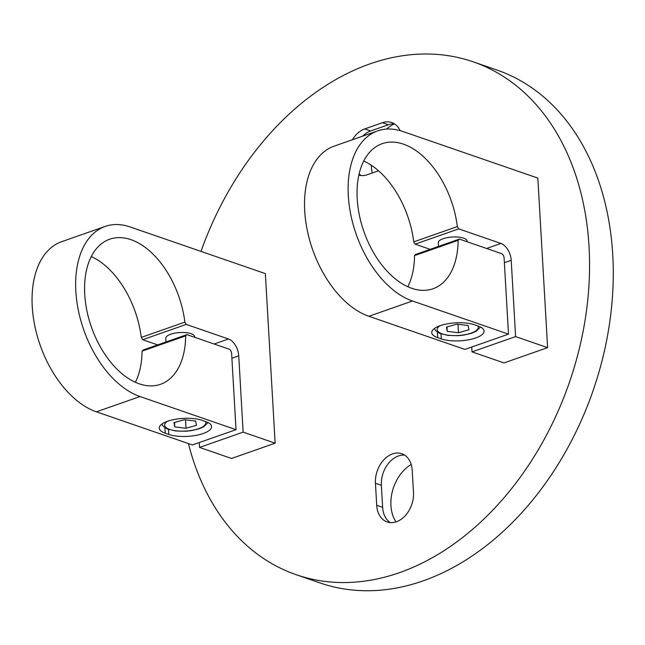 <?xml version="1.0" encoding="UTF-8"?>
<svg xmlns="http://www.w3.org/2000/svg" width="645" height="645" viewBox="0 0 645 645"><rect width="100%" height="100%" fill="white"/><g stroke="black" fill="none" stroke-linecap="round" stroke-linejoin="round"><path stroke-width="0.97" d="M438.471 246.43L438.261 242.802A14.472 4.975 -3.3 0 1 459.119 237.183A14.472 4.975 -3.3 0 1 467.149 241.133L467.19 241.77M440.108 325.701A24.413 8.385 176.7 0 0 431.739 332.627A24.413 8.385 176.7 0 0 437.721 337.674L441.277 338.899A24.413 8.385 176.7 0 0 468.439 339.842A24.413 8.385 176.7 0 0 484.04 331.046A24.413 8.385 176.7 0 0 478.058 325.999L474.502 324.774A24.413 8.385 176.7 0 0 440.108 325.701M508.494 334.134L464.9 349.421L368.875 316.284A90.429 54.462 -109.3 0 1 304.722 211.044A90.429 54.462 -109.3 0 1 334.07 146.165L377.664 130.879A90.429 54.462 -109.3 0 1 402.698 131.435L537.833 178.076L547.613 347.639L515.605 336.593L511.203 260.29A14.472 8.716 70.7 0 0 500.939 243.447L458.732 228.878L415.138 244.165L413.735 241.875L457.329 226.589A76.86 46.295 70.7 0 0 382.154 143.682A76.86 46.295 70.7 0 0 357.209 198.829A76.86 46.295 70.7 0 0 433.021 288.75A76.86 46.295 70.7 0 0 458.135 240.327L414.533 255.605L415.815 254.372L459.409 239.085L501.528 253.622A3.62 2.177 -109.3 0 1 504.092 257.831L508.494 334.134L412.478 300.997A90.429 54.462 -109.3 0 1 348.316 195.758A90.429 54.462 -109.3 0 1 377.664 130.879M407.825 286.719A76.86 46.295 70.7 0 0 414.533 255.605M547.613 347.639L504.019 362.925L472.011 351.88L471.729 347.026M472.011 351.88L515.605 336.593M430.151 249.349L415.138 244.165M413.735 241.875A76.86 46.295 70.7 0 0 363.748 161M457.329 226.589L458.732 228.878M459.409 239.085L458.135 240.327M458.49 332.723L468.939 329.797L468.141 325.515L456.894 324.169L446.445 327.096L447.243 331.377L458.49 332.723L458.006 324.306M446.985 326.942L447.243 331.377M165.999 341.971L165.789 338.343A14.472 4.975 -3.3 0 1 186.655 332.723A14.472 4.975 -3.3 0 1 194.685 336.674L194.717 337.311M167.636 421.241A24.413 8.385 176.7 0 0 159.267 428.167A24.413 8.385 176.7 0 0 165.249 433.214L168.805 434.44A24.413 8.385 176.7 0 0 195.967 435.383A24.413 8.385 176.7 0 0 211.568 426.587A24.413 8.385 176.7 0 0 205.586 421.54L202.03 420.314A24.413 8.385 176.7 0 0 167.636 421.241M236.022 429.675L192.428 444.961L96.411 411.824A90.429 54.462 -109.3 0 1 32.25 306.585A90.429 54.462 -109.3 0 1 61.598 241.706L105.191 226.419A90.429 54.462 -109.3 0 1 130.226 226.975L265.361 273.617L275.141 443.179L243.133 432.134L238.739 355.83A14.472 8.716 70.7 0 0 228.467 338.988L186.26 324.419L142.666 339.705L141.263 337.408L184.865 322.121A76.86 46.295 70.7 0 0 109.682 239.222A76.86 46.295 70.7 0 0 84.737 294.362A76.86 46.295 70.7 0 0 160.549 384.283A76.86 46.295 70.7 0 0 185.663 335.86L142.069 351.146L143.343 349.913L186.945 334.626L229.056 349.163A3.62 2.177 -109.3 0 1 231.619 353.371L236.022 429.675L140.005 396.538A90.429 54.462 -109.3 0 1 75.844 291.298A90.429 54.462 -109.3 0 1 105.191 226.419M135.361 382.259A76.86 46.295 70.7 0 0 142.069 351.146M275.141 443.179L231.547 458.466L199.539 447.42L199.257 442.567M199.539 447.42L243.133 432.134M157.678 344.89L142.666 339.705M141.263 337.408A76.86 46.295 70.7 0 0 91.276 256.541M184.865 322.121L186.26 324.419M186.945 334.626L185.663 335.86M186.018 428.264L196.475 425.337L195.677 421.056L184.43 419.71L173.973 422.636L174.771 426.909L186.018 428.264L185.534 419.839M174.521 422.483L174.771 426.909M188.429 443.583A271.279 195.467 -71 0 0 296.184 574.703A271.279 195.467 -71 0 0 589.038 246.616A271.279 195.467 -71 0 0 473.196 61.839A271.279 195.467 -71 0 0 200.998 251.397M296.184 574.703L319.888 582.887A271.279 195.467 -71 0 0 612.75 254.799A271.279 195.467 -71 0 0 496.908 70.023L473.196 61.839M376.712 505.301A24.413 17.592 -71 0 0 387.137 521.934A24.413 17.592 -71 0 0 413.493 492.409L412.219 470.366A24.413 17.592 -71 0 0 401.795 453.733A24.413 17.592 -71 0 0 375.438 483.258L376.712 505.301L382.638 507.349L381.364 485.306A24.413 17.592 109 0 1 398.441 455.967A24.413 17.592 109 0 1 404.633 455.128M390.225 522.587A24.413 17.592 109 0 1 382.638 507.349M362.724 136.119A24.413 17.592 109 0 1 370.665 130.967L388.379 124.759A24.413 17.592 109 0 1 394.571 123.913M400.142 130.629A24.413 17.592 -71 0 0 391.733 122.526A24.413 17.592 -71 0 0 382.445 122.711L364.739 128.919A24.413 17.592 -71 0 0 352.38 139.747M358.846 175.126A24.413 17.592 -71 0 0 367.376 174.706L378.55 170.788M361.184 175.545A24.413 17.592 109 0 1 359.12 173.892M372.302 172.981A36.168 26.066 109 0 1 371.318 165.225M386.54 129.081A36.168 26.066 109 0 1 394.385 123.905M395.974 521.894A36.168 26.066 109 0 1 411.196 464.465M439.93 325.765A20.616 7.087 176.7 0 0 448.549 335.263A20.616 7.087 176.7 0 0 470.358 333.392A20.616 7.087 176.7 0 0 477.808 325.918M437.399 332.175L437.721 337.674M504.374 262.684L511.203 260.29M486.612 248.478L500.939 243.447M368.875 316.284L412.478 300.997M440.987 333.884L441.277 338.899M167.466 421.298A20.616 7.087 176.7 0 0 176.085 430.804A20.616 7.087 176.7 0 0 197.886 428.933A20.616 7.087 176.7 0 0 205.344 421.459M164.935 427.716L165.249 433.214M231.902 358.225L238.739 355.83M214.14 344.011L228.467 338.988M96.411 411.824L140.005 396.538M168.514 429.425L168.805 434.44M375.438 483.258L381.364 485.306M382.445 122.711L388.379 124.759M364.739 128.919L370.665 130.967M480.493 327.031L476.212 331.248L471.382 333.336L463.473 335.15L458.111 335.69L448.049 335.424L439.624 333.36L435.786 330.837L434.351 328.539M208.029 422.564L203.739 426.788L198.918 428.877L191.001 430.691L185.639 431.231L175.577 430.965L167.152 428.893L163.314 426.377L161.887 424.079"/></g></svg>
